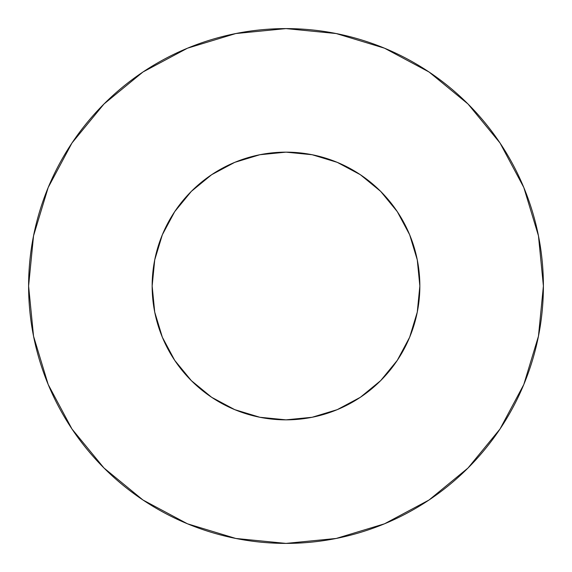 <?xml version="1.0" encoding="UTF-8"?>
<svg xmlns="http://www.w3.org/2000/svg" width="572" height="572" viewBox="0 0 572 572"><rect width="100%" height="100%" fill="white"/><g stroke="black" fill="none" stroke-linecap="round" stroke-linejoin="round"><path stroke-width="0.86" d="M152.152 286A133.848 133.848 0 0 1 286 152.152A133.848 133.848 0 0 1 419.848 286A133.848 133.848 0 0 1 286 419.848A133.848 133.848 0 0 1 152.152 286L154.726 312.112L162.341 337.223L174.71 360.36L191.355 380.645L211.64 397.29L234.777 409.659L259.888 417.274L286 419.848L312.112 417.274L337.223 409.659L360.36 397.29L380.645 380.645L397.29 360.36L409.659 337.223L417.274 312.112L419.848 286L417.274 259.888L409.659 234.777L397.29 211.64L380.645 191.355L360.36 174.71L337.223 162.341L312.112 154.726L286 152.152L259.888 154.726L234.777 162.341L211.64 174.71L191.355 191.355L174.71 211.64L162.341 234.777L154.726 259.888L152.152 286M28.6 286A257.4 257.4 0 0 1 286 28.6A257.4 257.4 0 0 1 543.4 286A257.4 257.4 0 0 1 286 543.4A257.4 257.4 0 0 1 28.6 286L33.548 336.214L48.191 384.506L71.979 429.007L103.99 468.01L142.993 500.021L187.494 523.809L235.786 538.452L286 543.4L336.214 538.452L384.506 523.809L429.007 500.021L468.01 468.01L500.021 429.007L523.809 384.506L538.452 336.214L543.4 286L538.452 235.786L523.809 187.494L500.021 142.993L468.01 103.99L429.007 71.979L384.506 48.191L336.214 33.548L286 28.6L235.786 33.548L187.494 48.191L142.993 71.979L103.99 103.99L71.979 142.993L48.191 187.494L33.548 235.786L28.6 286M500.021 142.993L468.01 103.99L429.072 72.029M142.993 71.979L103.99 103.99L72.029 142.928M71.979 429.007L103.99 468.01L142.928 499.971M429.007 500.021L468.01 468.01L499.971 429.072"/></g></svg>
